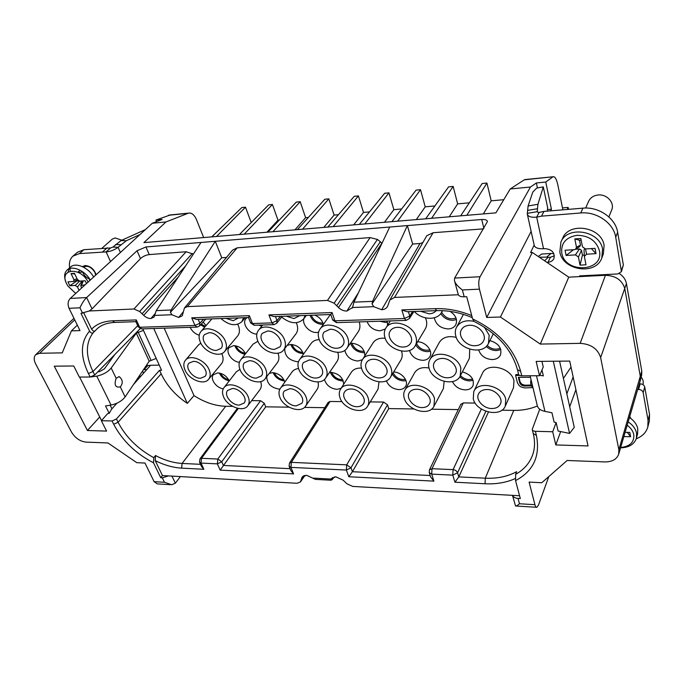 <?xml version="1.0" encoding="UTF-8"?>
<svg xmlns="http://www.w3.org/2000/svg" width="684" height="684" viewBox="0 0 684 684"><rect width="100%" height="100%" fill="white"/><g stroke="black" fill="none" stroke-linecap="round" stroke-linejoin="round"><path stroke-width="1.03" d="M116.878 403.227L111.466 409.323L109.209 413.358L107.653 413.615L101.352 420.711L106.593 431.091L87.441 430.501L54.267 366.171L73.744 365.983L79.335 377.055L90.16 377.021L88.424 373.541C80.062 355.945 80.447 341.795 89.587 331.09C90.818 333.108 92.058 333.612 93.289 332.612L95.307 330.663C94.084 331.654 92.853 331.15 91.622 329.132L83.875 313.118M101.352 420.711L112.048 420.968L116.442 418.959L159.552 370.266L161.578 370.258L142.751 328.85M153.524 462.82L160.757 477.723L162.313 477.817L168.486 475.902L162.45 475.56L155.242 460.665L155.499 455.544L153.789 457.69L153.524 462.82C135.654 453.518 122.376 440.658 113.689 424.26L112.048 420.968M77.318 325.156L71.418 330.859L62.253 352.858L39.655 353.277L35.713 354.714C33.713 356.886 33.713 359.989 35.705 364.016L71.529 432.126C75.154 437.999 79.942 441.325 85.885 442.112L107.952 442.958L136.757 462.666L144.999 463.068L154.114 481.656L157.252 483.862L170.316 484.674M71.418 330.859L79.985 330.577L69.058 308.313C67.451 304.389 67.853 301.097 70.264 298.429L86.629 297.557L92.041 308.886L89.313 310.981L133.944 309.006L139.647 311.494L143.691 315.358C146.008 317.496 148.419 318.556 150.907 318.53L155.465 313.212M89.587 331.09L80.969 313.332L89.313 310.981M531.135 231.389L486.717 317.462L479.433 289.161L462.367 289.956L464.197 296.796C461.076 296.873 459.109 296.189 458.314 294.753L394.523 297.429L389.812 300.071L387.64 306.227M145.948 246.967L149.24 254.585C145.829 255.047 142.913 256.389 140.494 258.603L137.048 250.754L145.948 246.967L407.365 225.592L412.666 244.034L372.045 303.876L373.686 306.671L381.689 309.724C384.425 309.57 386.374 308.475 387.537 306.432M389.726 227.037L353.936 302.166L352.534 307.518L346.882 311.049C343.787 311.092 340.974 309.912 338.469 307.518L336.75 305.791L380.355 241.751L377.431 239.434L370.121 237.587L237.177 247.822L232.577 250.13M183.423 311.639L178.661 317.47L182.269 315.803L184.458 307.954L187.322 306.629L327.491 300.413L334.134 303.183L336.75 305.791M178.661 317.47L171.855 314.734L170.419 312.246L171.077 309.989L215.289 241.298L221.77 257.765L170.419 312.246M201.01 242.469L156.226 310.63L154.114 317.051L150.907 318.53M413.88 311.476L409.477 318.445L406.159 320.403L404.441 318.505L401.833 309.92L435.109 308.664C447.199 308.262 459.409 310.57 471.729 315.606M405.886 320.411L336.767 322.626L334.895 320.805L332.595 319.753L330.791 314.529L332.056 312.545L334.895 320.805L404.441 318.505L409.742 316.059L408.425 311.682M531.1 385.058L524.714 385.186L521.824 384.246L520.139 382.065L518.968 377.312M475.166 403.056L463.273 402.919L431.997 468.694L431.698 474.132L452.782 475.141L457.57 472.772C456.801 470.968 455.305 469.925 453.064 469.643L452.782 475.141L454.928 482.211L458.81 476.902L488.436 412.059M460.734 404.432L463.273 402.919M458.271 409.588L431.442 409.203M413.777 408.955L388.768 408.596L387.512 404.808L350.978 467.805L346.361 470.045L346.72 464.846L383.553 402.055L387.512 404.808M383.553 402.055L370.241 401.91M341.983 401.602L330.047 401.474L291.358 462.35L290.957 467.386L346.361 470.045L348.831 476.748L352.405 471.721L388.768 408.596M328.166 402.406L330.047 401.474M324.806 407.681L304.491 407.39M289.058 407.168L265.717 406.835L264.289 403.286L221.761 461.786L217.358 463.863L217.811 459.032L201.489 458.297L238.314 408.459M251.678 400.619L260.587 400.721L264.289 403.286M232.603 406.364L225.711 406.262C215.161 405.963 204.593 402.414 194.008 395.6L164.186 328.166M537.359 405.997C530.194 409.032 522.328 410.494 513.761 410.383L501.868 410.212M452.483 381.578C454.928 386.657 459.186 389.427 465.257 389.889C468.993 389.812 471.567 388.435 472.986 385.767C474.482 379.133 470.943 374.507 462.367 371.874M386.366 380.8C388.64 386.118 392.847 389.051 398.977 389.606C402.124 389.555 404.364 388.435 405.689 386.238C409.066 380.988 401.38 371.882 393.625 372.028M343.667 384.305C343.069 377.534 338.828 373.549 330.953 372.344L329.491 372.464M324.447 379.44C326.285 385.28 330.475 388.58 337.015 389.341L341.145 388.281M284.809 382.117C282.766 376.474 278.679 373.319 272.54 372.635L269.214 373.421M266.726 376.687C266.931 383.51 271.009 387.648 278.969 389.102L279.944 389.051M229.251 380.894C226.703 376.038 222.864 373.378 217.734 372.908L213.425 374.695C209.646 378.688 216.264 388.084 223.266 388.777M478.68 349.969C480.775 355.842 485.298 359.049 492.232 359.57C496.233 359.416 498.987 357.869 500.5 354.928C502.082 348.071 498.55 343.291 489.898 340.581M409.468 350.464C411.452 356.45 415.863 359.741 422.703 360.331C426.038 360.229 428.423 358.98 429.843 356.595C433.348 351.012 425.636 341.667 417.582 341.82M364.871 355.808C364.512 348.592 360.152 344.377 351.807 343.18L350.302 343.325M344.83 350.328C346.42 356.689 350.764 360.263 357.86 361.049L362.4 359.716M303.448 354.226C301.387 348.318 297.164 345.052 290.786 344.445L287.143 345.42M284.732 348.575C284.621 355.851 288.793 360.229 297.249 361.716L298.515 361.614M245.505 353.756C242.897 348.729 238.947 346.018 233.663 345.625L229.183 347.54C225.079 351.85 232.064 361.836 239.417 362.298M434.306 317.769C435.828 324.558 440.436 328.286 448.14 328.953C451.696 328.782 454.236 327.388 455.758 324.772C457.724 319.761 455.86 315.298 450.149 311.391M367.103 321.66C369.505 327.345 373.857 330.389 380.15 330.791L385.34 328.987M387.537 325.387L387.255 321.01M303.987 318.496C301.61 324.267 309.587 332.98 316.752 332.501L318.547 332.27M323.344 324.43C322.215 320.172 319.351 317.068 314.751 315.11M247.129 317.59L245.975 318.599C241.452 323.301 249.044 334.083 256.816 334.091M190.152 327.328C192.016 331.27 195.043 333.912 199.224 335.245M206.064 325.61L203.139 322.036M518.669 374.541L515.992 374.55L515.608 375.43L517.48 382.946L519.318 385.75L521.148 386.999L524.799 387.939L532.52 387.589M505.288 406.142L513.496 387.743L513.992 380.817C511.41 367.496 486.769 361.973 482.323 373.515L473.755 391.633C478.167 380.133 503.065 385.879 505.75 399.225L505.288 406.142C500.825 417.847 476.175 412.136 473.277 398.943L473.755 391.633M460.204 376.046C455.228 387.067 432.245 381.168 429.107 368.266C428.218 365.196 428.44 362.4 429.774 359.878C434.708 349.045 457.912 355.005 460.845 368.052L460.204 376.046L469.395 358.339L469.72 349.199M456.262 337.4C448.379 335.528 442.728 337.203 439.316 342.436L429.774 359.878M429.03 368.026C422.233 366.812 417.42 368.411 414.589 372.823L404.834 390.316C409.477 380.304 431.493 386.323 434.511 398.601L433.972 406.279C429.287 416.436 407.493 410.477 404.287 398.336C403.372 395.369 403.56 392.693 404.834 390.316M433.972 406.279L443.403 388.538L444.138 381.39M415.094 345.993C409.673 356.27 388.307 350.199 384.947 337.605C383.861 334.057 384.16 330.885 385.827 328.098C391.222 318 412.794 324.165 415.957 336.879C416.932 340.29 416.642 343.325 415.094 345.993L425.268 328.97C426.825 326.294 427.132 323.258 426.183 319.856L425.439 317.846M390.504 377.175C385.451 386.699 365.076 380.62 361.674 368.727C360.571 365.35 360.81 362.349 362.383 359.741C367.411 350.362 387.99 356.526 391.214 368.531C392.214 371.788 391.975 374.678 390.504 377.175L400.85 360.083C402.329 357.561 402.585 354.68 401.619 351.422L401.508 351.072M385.186 338.306C379.611 337.716 375.567 339.238 373.054 342.881L362.383 359.741M361.468 368.077C356.766 367.855 353.372 369.274 351.285 372.344L340.521 389.247C345.215 380.509 364.897 386.657 368.163 398.011C369.18 401.14 368.992 403.885 367.599 406.236C362.871 415.085 343.394 409.015 339.965 397.763C338.854 394.531 339.042 391.693 340.521 389.247M367.599 406.236L378.064 389.111L378.979 381.869M347.044 348.096C341.667 356.945 322.651 350.764 319.06 339.136C317.761 335.305 318.06 331.988 319.958 329.166C325.31 320.445 344.522 326.747 347.925 338.469C349.122 342.18 348.823 345.386 347.044 348.096L358.296 331.637C360.092 328.918 360.408 325.704 359.254 322.002L359.22 321.907M325.652 378.064C320.659 386.332 302.388 380.193 298.788 369.163C297.489 365.538 297.728 362.409 299.489 359.784C304.457 351.619 322.916 357.852 326.353 368.975C327.559 372.498 327.32 375.525 325.652 378.064L336.973 361.537C338.657 358.989 338.913 355.954 337.751 352.431L337.725 352.363M319.24 339.606C315.606 339.76 312.896 341.042 311.1 343.462L299.489 359.784M298.575 368.539C295.642 368.864 293.445 370.027 291.983 372.019L280.363 388.384C284.989 380.723 302.756 386.896 306.21 397.464C307.415 400.824 307.236 403.688 305.671 406.057C301.011 413.803 283.441 407.724 279.841 397.233C278.542 393.787 278.721 390.838 280.363 388.384M305.671 406.057L317.025 389.512C318.428 387.401 318.744 384.87 317.974 381.92M283.723 349.892C278.508 357.561 261.382 351.371 257.629 340.572C256.124 336.528 256.406 333.108 258.466 330.321C263.656 322.754 280.97 329.055 284.561 339.939C285.963 343.881 285.681 347.198 283.723 349.892L295.89 333.972C297.865 331.253 298.173 327.935 296.813 324.002L296.283 322.728M265.161 378.748C260.305 385.973 243.769 379.859 240.016 369.565C238.536 365.752 238.742 362.546 240.648 359.946C245.471 352.807 262.203 359.014 265.802 369.394C267.188 373.122 266.974 376.243 265.161 378.748L277.311 362.759C279.14 360.229 279.38 357.099 278.037 353.38L277.952 353.175M257.911 341.239L253.063 344.137L240.648 359.946M239.939 369.377L236.313 371.831L223.959 387.683C228.456 380.937 244.633 387.058 248.241 396.959C249.617 400.491 249.463 403.432 247.779 405.783C243.248 412.589 227.25 406.561 223.523 396.737C222.052 393.129 222.197 390.102 223.959 387.683M247.779 405.783L259.877 389.769C261.468 387.58 261.733 384.853 260.681 381.587M224.668 351.448C219.667 358.142 204.088 352.003 200.215 341.906C198.522 337.708 198.762 334.245 200.934 331.526C205.91 324.9 221.667 331.15 225.404 341.325C226.985 345.437 226.737 348.814 224.668 351.448L237.604 336.015C239.699 333.356 239.973 329.979 238.434 325.875L237.716 324.31M208.603 379.295C203.935 385.639 188.818 379.603 184.971 369.95C183.312 365.991 183.483 362.742 185.475 360.203C190.109 353.919 205.405 360.058 209.133 369.779C210.689 373.661 210.518 376.833 208.603 379.295L221.445 363.803C223.377 361.323 223.591 358.142 222.078 354.261L221.753 353.543M200.805 343.154L198.582 344.873L185.475 360.203M519.678 375.422L515.608 375.43M531.408 385.802L524.337 386.075L521.447 385.135L519.763 382.946L518.361 377.312L530.468 377.286M509.819 352.217L511.401 354.842M520.139 382.065L519.763 382.946M520.832 383.314L520.456 384.194M521.824 384.246L521.447 385.135M523.115 384.87L522.738 385.759M524.714 385.186L524.337 386.075M530.451 385.195L530.074 386.084M459.793 376.756C462.615 379.406 465.907 380.791 469.66 380.885L473.157 380.313M460.426 375.61C464.145 379.201 468.207 380.33 472.593 378.987M460.665 215.845L482.177 183.534L486.923 183.055L491.18 200.831L503.783 199.694M469.335 202.815L457.647 203.875L453.159 186.433L448.567 186.886L425.67 218.803M434.896 205.944L425.226 206.816L420.515 189.69L416.077 190.135L391.906 221.65M401.645 208.962L393.864 209.663L388.948 192.845L384.656 193.273L359.305 224.412M369.514 211.878L363.503 212.425L358.407 195.898L354.252 196.308L327.816 227.071M338.452 214.699L334.108 215.092L328.833 198.847L324.806 199.249L297.369 229.644M308.398 217.418L305.62 217.674L300.182 201.712L296.283 202.105L267.923 232.132M279.32 220.06L278.003 220.18L272.42 204.49L268.641 204.867L239.417 234.544M216.512 236.476L245.496 207.175L251.208 222.574M245.496 207.175L241.837 207.543L211.826 236.869M201.276 324.088L205.38 326.388M200.617 324.814L204.636 327.251M193.29 361.391L189.006 363.136C184.543 367.599 193.059 378.637 200.6 378.252L205.072 376.388C209.338 371.891 200.78 360.938 193.29 361.391M220.65 373.361C222.36 376.67 225.027 378.774 228.644 379.68M219.359 373.054C221.385 377.243 224.677 379.842 229.234 380.851M486.82 389.529C482.801 389.623 480.048 391.068 478.544 393.856C475.294 399.747 483.477 408.69 491.916 408.528C496.114 408.468 498.961 406.937 500.44 403.928C503.39 398.045 495.139 389.281 486.82 389.529M487.162 345.437C491.343 349.199 495.72 350.123 500.295 348.199M486.264 346.42C489.163 349.156 492.574 350.541 496.49 350.584L500.825 349.652M469.583 325.276C465.753 325.481 463.034 326.952 461.418 329.679C457.425 336.118 466.069 346.224 475.064 345.728C479.099 345.557 481.921 343.984 483.537 341.008C487.162 334.562 478.441 324.695 469.583 325.276M484.332 327.123L489.18 335.169L488.436 343.496C483.152 355.492 458.844 349.712 455.775 335.947C454.92 332.766 455.185 329.842 456.57 327.174C459.999 321.711 465.744 319.753 473.807 321.3M420.489 311.237L429.124 313.836C432.126 313.691 434.477 312.639 436.161 310.664M442.394 310.664L441.556 312.426C437.085 320.685 421.985 320.035 414.316 311.468M286.237 316.153L293.966 318.582L299.78 315.657M305.244 315.461L303.585 319.018C297.643 324.515 290.341 323.874 281.671 317.111M225.908 318.359L233.244 320.711L238.554 317.898M243.649 317.709L241.811 321.719C235.997 326.533 229.037 325.473 220.923 318.547M441.625 312.306C445.207 318.026 450.012 319.958 456.031 318.094M440.727 313.631C443.608 317.966 447.669 320.197 452.885 320.317L456.459 319.59M397.259 327.345C394.095 327.499 391.77 328.662 390.29 330.851C385.913 336.879 394.582 347.549 403.355 347.027C406.698 346.908 409.118 345.651 410.605 343.265C414.649 337.212 405.92 326.738 397.259 327.345M384.476 321.095L385.622 321.061M379.894 321.249L385.477 322.429L387.554 322.147M330.056 329.269L324.088 332.073C319.471 337.674 328.166 348.772 336.665 348.242C339.461 348.147 341.538 347.139 342.889 345.215C347.224 339.589 338.477 328.645 330.056 329.269M311.365 315.23L311.536 315.777C313.913 320.745 317.718 323.173 322.942 323.045M310.032 315.281C312.332 320.941 316.504 323.985 322.566 324.404L323.327 324.353M267.461 331.056L262.323 333.33C257.569 338.494 266.281 349.9 274.498 349.37L279.859 346.916C284.364 341.718 275.601 330.432 267.461 331.056M258.723 325.131L261.81 326.114M208.996 332.723L204.559 334.587C199.754 339.349 208.483 350.96 216.392 350.422L221.043 348.412C225.626 343.624 216.845 332.108 208.996 332.723M442.035 358.433C438.453 358.561 435.905 359.869 434.4 362.358C430.604 368.343 439.025 378.107 447.627 377.773C451.397 377.679 454.022 376.286 455.527 373.584C459.015 367.59 450.525 358.014 442.035 358.433M416.53 343.582C419.66 348.968 424.114 351.054 429.894 349.866M415.718 344.941C418.522 349.208 422.464 351.448 427.56 351.653L430.373 351.225M373.233 359.254C370.241 359.348 368.052 360.4 366.667 362.417C362.563 368.026 371.01 378.261 379.381 377.91C382.536 377.842 384.81 376.713 386.195 374.524C390.025 368.898 381.518 358.809 373.233 359.254M352.003 343.171L352.234 344.043C354.705 349.199 358.707 351.602 364.23 351.243M350.644 343.274C352.722 348.977 356.92 352.106 363.238 352.653L364.675 352.525M309.151 360.015L303.482 362.588C299.173 367.804 307.646 378.397 315.752 378.03C318.419 377.987 320.386 377.064 321.651 375.277C325.712 370.035 317.188 359.562 309.151 360.015M292.145 344.505L292.384 345.249C294.539 349.729 298.019 352.098 302.824 352.354M290.837 344.445C293.008 349.994 297.078 353.047 303.072 353.585L303.277 353.585M249.301 360.724L244.393 362.836C239.964 367.667 248.463 378.526 256.295 378.149L261.416 375.892C265.614 371.027 257.073 360.271 249.301 360.724M236.091 345.899L236.279 346.386C238.143 350.225 241.144 352.508 245.265 353.235M234.809 345.676C236.655 350.293 240.067 353.183 245.052 354.338M416.428 389.247C413.059 389.307 410.674 390.478 409.271 392.761C405.655 398.336 413.871 407.775 422.105 407.578C425.636 407.553 428.099 406.305 429.501 403.842C432.844 398.259 424.567 388.974 416.428 389.247M393.138 372.831C395.865 377.85 399.986 380.048 405.484 379.432M392.351 374.131C395.053 378.355 398.917 380.612 403.919 380.911L406.014 380.689M350.858 388.982C348.011 389.025 345.942 389.983 344.651 391.855C340.777 397.079 349.02 406.912 357.022 406.698C360.006 406.689 362.152 405.672 363.443 403.646C367.077 398.404 358.775 388.692 350.858 388.982M331.689 372.361L331.774 372.609C333.997 377.252 337.648 379.611 342.735 379.688M330.381 372.361C332.629 377.542 336.648 380.398 342.436 380.928L343.257 380.894M289.623 388.743L284.228 391.094C280.192 395.968 288.451 406.108 296.206 405.877L301.798 403.363C305.62 398.473 297.301 388.435 289.623 388.743M274.387 372.806L274.421 372.891C276.362 376.893 279.525 379.184 283.92 379.765M273.104 372.652C275.344 377.525 279.132 380.287 284.458 380.945M232.303 388.512L227.601 390.461C223.471 394.984 231.756 405.347 239.238 405.108L244.137 403.03C248.07 398.473 239.742 388.196 232.303 388.512M211.707 236.886L219.017 229.841M479.433 289.161C478.355 284.159 478.569 280.021 480.082 276.729L530.459 187.031L510.204 188.972L495.883 212.861L143.914 242.615L165.964 221.949L188.562 213.117C191.734 212.664 194.384 214.844 196.505 219.667L203.652 237.562M562.881 209.826L557.896 185.176C556.579 179.208 555.006 176.395 553.176 176.746L524.243 179.832L510.204 188.972M449.243 216.802L457.647 203.875M486.923 183.055L466.813 215.323M483.349 213.921L491.18 200.831M170.307 214.947L155.943 220.051L156.593 221.599M109.209 413.358L105.533 405.971L111.047 405.056C117.229 403.705 121.923 400.995 125.129 396.925L149.197 361.212L156.191 358.416M120.564 386.614L120.598 386.58C123.205 382.792 122.71 379.466 119.102 376.61L116.135 378.303C113.989 384.981 115.374 387.845 120.273 386.879L120.564 386.614M119.88 377.158L119.102 376.61M143.435 330.346L136.313 333.159L111.176 368.043C107.841 372.036 103.036 374.738 96.769 376.149L91.083 376.927M79.609 377.055L101.523 420.515M159.261 365.162L150.608 365.247L133.457 384.562M111.928 408.793L110.158 405.202M114.929 354.406L104.353 368.907L99.565 371.592L97.752 371.908M140.211 328.628L94.7 375.02L90.16 377.021M70.426 271.044L69.768 268.573M69.631 267.846C68.853 262.767 69.965 258.86 72.983 256.115L79.455 253.584L106.123 251.909C110.363 251.541 114.348 250.011 118.084 247.309L126.241 240.768L140.015 234.518M96.119 274.737C94.084 269.077 90.408 266.008 85.073 265.529L82.388 266.623M83.516 267.17L83.61 267.085C87.638 265.187 91.408 266.974 94.922 272.446L95.675 275.148M89.493 279.046C86.714 277.943 84.619 276.011 83.2 273.249L82.696 271.941M89.322 278.559L89.775 280.551M77.831 272.215L83.183 272.138M93.631 277.02C88.672 267.615 75.702 262.015 70.597 267.008L67.152 270.009C72.256 265.024 85.278 270.659 90.271 280.098M69.144 268.795L68.152 271.924M65.758 281.577C63.92 276.541 64.382 272.694 67.152 270.009M75.719 293.427L67.827 285.955L66.699 283.946C58.576 268.581 80.575 266.375 88.099 282.082M86.5 283.552L85.175 280.765L79.72 281.115L77.437 279.525L74.47 273.326L71.016 273.566L73.983 279.747L73.658 281.449L67.947 281.859L69.828 285.75L75.197 285.425L77.472 286.998L79.079 290.349M81.533 288.101L80.772 285.604L85.115 284.818M77.07 278.764L73.983 279.747M71.016 273.566L74.787 273.993M81.593 285.031L83.234 280.893M80.832 285.467L82.832 280.919M77.472 286.998L81.422 281.868L81.935 282.954M80.678 281.056L81.422 281.868M79.609 281.115L75.197 285.425M69.828 285.75L76.736 281.021L78.78 280.893M76.394 280.312L76.736 281.021M155.943 220.051L162.134 219.453L152.31 223.258L70.264 298.429M82.593 313.263L79.951 307.809C81.986 303.311 84.209 299.891 86.629 297.557L137.048 250.754M165.964 221.949L152.31 223.258M372.045 303.876L372.566 301.362L407.365 225.592L481.707 219.513C485.144 219.325 487.068 219.992 487.453 221.522L454.663 278.072L480.082 276.729M149.24 254.585L186.125 251.746L193.358 254.123M140.494 258.603L92.041 308.886M142.084 313.819L185.672 265.819M178.353 276.952L143.691 315.358M381.946 243.376L380.355 241.751M221.77 257.765L226.549 257.415M483.571 228.849L433.126 232.731L426.807 235.698L407.912 268.658M422.695 242.632L419.976 243.513L412.666 244.034M454.638 281.201L458.271 294.599M462.367 289.956C457.57 286.339 454.911 283.108 454.39 280.278L454.663 278.072M464.197 296.796L466.71 296.694L472.61 318.932C498.183 331.236 514.197 348.712 520.661 371.361L521.747 375.79L539.531 375.738L536.153 361.409L569.721 361.075L588.035 445.934L555.81 444.933L552.706 431.741L535.392 431.313L536.41 435.452C540.403 456.083 533.452 471.131 515.556 480.613L520.319 498.542L518.027 498.414C515.18 498.166 513.333 497.148 512.478 495.353L352.73 486.427L346.891 483.785L343.103 480.142L335.758 476.791L331.09 478.791L330.885 480.202L332.056 479.723L334.485 476.851M486.717 317.462L500.423 317.017L540.3 344.078L580.16 343.351C590.993 344.052 597.816 348.789 600.646 357.561L618.858 449.739L618.687 454.219L640.233 380.774L640.352 376.687L624.834 288.785C622.26 280.166 615.78 275.678 605.4 275.301L568.746 277.157L532.263 252.43L500.423 317.017M548.799 476.586L538.419 505.219L536.863 507.297C536.171 507.562 535.529 506.699 534.922 504.698L529.108 482.1L541.788 482.733L567.147 460.486L604.793 461.931C612.103 461.931 616.729 459.366 618.687 454.219M521.747 375.79C519.729 375.687 518.652 375.131 518.523 374.114L518.515 373.977M541.933 361.349L543.241 366.992L539.531 375.738M530.1 375.764L537.222 405.33C537.795 408.357 540.369 410.374 544.943 411.383L551.945 412.76L554.134 422.148L556.135 422.558L558.101 431.031L569.567 433.425L553.288 361.238M541.967 369.984L543.344 375.875L539.736 375.259M527.39 214.485L534.195 245.205C534.828 247.753 537.94 248.933 543.532 248.745L545.148 248.634C552.074 249.455 554.998 252.772 553.903 258.595C552.8 260.766 550.859 261.972 548.081 262.211L546.798 262.288M621.414 271.642L623.363 264.964L617.635 232.235C615.557 218.17 598.731 206.5 582.922 208.158L543.951 211.407L539.12 212.416L536.683 217.153L541.531 216.153L580.75 212.972C596.662 211.339 613.625 223.095 615.728 237.228L621.414 271.642L617.926 273.942L579.596 275.891L579.733 276.601L580.049 275.866M601.783 257.996L603.305 254.097L604.1 245.419C601.723 226.891 569.045 221.539 562.658 238.271L560.914 242.042C567.318 225.275 600.167 230.696 602.57 249.292L601.783 257.996C595.841 275.652 562.65 270.573 559.845 251.977L560.914 242.042M561.778 253.097C560.863 243.136 565.993 237.203 577.159 235.296C588.873 235.587 596.303 240.734 599.441 250.754C604.083 271.993 565.061 273.933 561.778 253.097M574.363 249.66L565.035 250.258L566.104 255.465L575.415 254.893L578.416 256.979L580.032 265.127L585.991 264.793L584.358 256.414L586.53 254.217L596.029 253.636L595.029 248.352L585.504 248.95L582.486 246.856L580.853 238.519L574.825 238.93L576.475 247.249L575.526 249.335L574.363 249.66M574.825 238.93L579.51 240.255L580.468 245.128L579.699 246.582M580.468 245.128L576.475 247.249M581.169 240.135L579.51 240.255M596.029 253.636L591.344 248.583M586.53 254.217L585.53 248.95M584.358 255.987L584.025 250.053L584.581 248.882M580.032 265.127L582.443 255.175L584.29 255.064M578.416 256.979L581.494 250.353L582.443 255.175M575.706 249.215L579.502 248.967L581.494 250.353M579.502 248.967L575.415 254.893M566.104 255.465L573.491 249.72M575.902 389.726L569.704 406.775M560.675 431.57L555.81 444.933M636.257 438.777C642.404 436.332 646.252 432.399 647.816 426.97L648.047 420.25L643.165 392.616C642.584 390.701 641.062 389.641 638.591 389.444L637.702 389.435M630.922 418.548L629.75 416.513M628.177 421.874C632.871 425.055 635.675 428.851 636.59 433.254L636.419 438.23L637.616 433.793L637.787 428.825C636.881 424.448 634.111 420.669 629.46 417.514M636.419 438.23C634.282 444.344 628.998 447.55 620.559 447.84M627.194 425.226C630.853 427.945 633.059 431.1 633.794 434.682C634.333 442.215 629.955 446.49 620.653 447.507M623.868 436.554L630.614 436.734L629.802 432.45L625.108 432.331M630.614 436.734L627.313 432.391M556.135 422.558L552.706 431.741M573.141 376.944L566.839 393.856M539.727 409.237L532.212 429.449C532.357 430.527 533.417 431.151 535.392 431.313M515.556 480.613L515.633 474.345L516.668 471.678C507.682 476.56 497.225 478.732 485.289 478.193L458.81 476.902L457.57 472.772L485.871 411.281M168.486 475.902L297.027 483.28L300.456 481.938L301.789 477.928L303.055 476.158M330.945 480.219L315.324 479.364L306.603 475.286L302.268 476.945L301.789 477.928M519.584 495.755L512.478 495.353M289.238 466.582L290.837 470.549L293.573 473.901L220.154 470.122L265.717 406.835M430.159 475.508L352.405 471.721L350.978 467.805L346.72 464.846L291.358 462.35L289.469 463.145L289.11 466.266L290.957 467.386L293.573 473.901M429.33 472.901L430.621 476.953L433.912 481.126L348.831 476.748M481.356 409.049L453.064 469.643L431.997 468.694L429.458 469.899L429.227 472.576L431.698 474.132L433.912 481.126M520.661 371.361L517.455 369.676C511.7 349.387 497.268 333.313 474.149 321.48L472.61 318.932M436.512 310.656L407.006 311.733L401.833 309.92M547.448 209.586L551.424 209.253L550.654 210.852M534.17 245.077L530.57 252.541L532.263 252.43M551.424 209.253L545.755 182.038L552.689 176.994M568.507 209.364L568.122 207.423L567.173 209.475M543.464 253.935L541.719 254.038L538.248 256.491M544.609 260.801L548.123 257.346L550.381 257.261L554.399 255.833M548.123 257.346L547.08 256.722L551.09 253.456L553.843 253.636M647.816 426.97L649.313 421.216L649.552 414.513L644.73 386.982C644.148 385.066 642.635 384.015 640.181 383.827L639.352 383.818M619.456 273.609C623.329 276.259 625.663 279.576 626.441 283.561L641.78 371.104L641.66 375.14L640.233 380.774M641.164 377.106C643.028 379.415 643.644 381.792 643.028 384.22L642.926 384.596M518.027 498.414L519.455 503.757C517.455 505.51 516.146 506.254 515.548 505.98L512.496 495.472M180.32 476.671L175.352 483.195L171.641 484.751L164.476 482.28L162.313 477.817M162.45 475.56L160.757 477.723M153.763 328.5L187.331 403.38C175.446 395.386 166.734 385.528 161.167 373.815L159.552 370.266M135.877 321.634L136.296 319.924L139.647 327.268L138.151 326.619L135.877 321.634M196.778 327.123L141.896 328.884L139.647 327.268L194.957 325.439L191.734 317.838L249.369 315.666L252.447 323.532L250.524 322.668L248.514 317.547L249.369 315.666M205.79 319.103L199.66 325.875L197.12 327.106L194.957 325.439L199.873 323.258L198.24 319.377M248.497 317.538L196.65 319.437L191.734 317.838M273.66 324.652L254.499 325.268L252.447 323.532L271.967 322.891L268.94 314.922L332.056 312.545M282.321 316.299L276.772 323.19L273.985 324.643L271.967 322.891L277.02 320.616L275.49 316.547M330.782 314.52L273.959 316.606L268.94 314.922M187.331 403.38L194.008 395.6M220.154 470.122L217.358 463.863L201.028 463.077L201.489 458.297L199.95 458.896L199.523 462.187L201.028 463.077L203.858 469.284L201.447 466.411L199.651 462.478M110.517 261.544L106.123 251.909L110.543 247.967L83.952 249.694L77.489 252.234L72.983 256.115M150.574 365.29L146.855 365.778L144.008 368.898M142.614 370.976L143.443 373.319M143.452 369.728L146.761 369.582M99.727 416.958L87.441 430.501M102.831 251.695L107.26 247.753M110.543 247.967L112.928 247.061L118.084 247.309L120.401 252.49M145.418 229.576L121.085 240.546L112.928 247.061M115.587 244.513L120.743 244.752M121.085 240.546L126.241 240.768M102.01 248.198L112.338 239.075L115.168 237.929L121.812 240.221M303.944 475.662L301.405 479.253M332.475 477.526L330.885 480.202M525.415 179.524L524.243 179.832M530.459 187.031L536.384 182.953L545.755 182.038M537.453 187.929L536.384 182.953M568.746 277.157L540.3 344.078M543.951 211.407L541.531 216.153M527.279 213.357L537.231 211.681L537.923 204.294L543.293 186.903L536.658 188.074L532.75 192.178L528.091 205.978L527.279 213.989C527.911 216.563 531.049 217.615 536.683 217.153L543.532 248.745M537.316 212.066L539.12 212.416M543.293 186.903L547.645 207.637L547.285 211.125M527.475 210.424L537.385 208.74M537.923 204.294L528.091 205.978M568.122 207.423L562.487 207.893M571.02 367.12L563.411 378.423M569.567 433.425L574.269 427.363L559.589 361.178M539.3 257.201L547.166 257.107M585.632 208.047L588.685 201.207C590.463 197.608 593.592 195.538 598.09 194.991C606.853 193.897 614.95 202.849 611.684 209.954L608.871 216.905M358.399 292.795L346.882 311.049M381.869 243.299L338.469 307.518M453.159 186.433L431.604 218.299M416.299 219.59L425.226 206.816M397.635 221.171L420.515 189.69M384.442 222.283L393.864 209.663M388.948 192.845L364.837 223.942M353.637 224.891L363.503 212.425M333.159 226.618L358.407 195.898M323.814 227.404L334.108 215.092M302.533 229.208L328.833 198.847M294.941 229.85L305.62 217.674M300.182 201.712L272.916 231.705M266.965 232.209L278.003 220.18M244.256 234.133L272.42 204.49M154.114 481.656L164.476 482.28M79.951 307.809L69.058 308.313M88.424 373.541L92.964 371.523C85.44 355.646 85.551 342.675 93.289 332.612M373.686 306.671L352.534 307.518M171.855 314.734L154.994 315.409M91.622 329.132C96.649 324.011 103.592 321.241 112.441 320.822L136.296 319.924M111.176 368.043L116.135 378.303M149.197 361.212L136.313 333.159M120.273 386.879L125.129 396.925M111.047 405.056L96.769 376.149M138.091 332.039L150.933 360.075M74.718 319.847L39.655 353.277M133.944 309.006L186.125 251.746M139.647 311.494L192.349 253.448M156.226 310.63L171.077 309.989M353.936 302.166L372.566 301.362M483.879 228.328L481.707 219.513M433.126 232.731L394.523 297.429M519.455 503.757L534.922 504.698M536.495 375.747L544.943 411.383M536.41 435.452L533.264 433.579C535.179 441.505 534.914 448.781 532.46 455.39C529.339 463.495 523.73 469.814 515.633 474.345M203.858 469.284L181.628 468.138C173.129 467.642 164.331 465.154 155.242 460.665M313.255 478.116L330.928 479.065M515.232 478.578C506.305 482.588 496.242 484.315 485.041 483.759L454.928 482.211M290.093 468.685L223.386 465.445L221.761 461.786L217.811 459.032L260.587 400.721M513.761 410.383L485.289 478.193L485.041 483.759M435.109 308.664L436.768 310.639C448.465 310.279 460.306 312.614 472.276 317.667M412.614 311.528L409.742 316.059L409.477 318.445M548.081 262.211L550.381 257.261M172.009 476.201L175.352 483.195M153.789 457.69C137.74 448.892 125.839 437.085 118.075 422.267L116.442 418.959M113.689 424.26L118.075 422.267L161.167 373.815M95.307 330.663L96.709 329.175C100.933 325.097 106.832 322.857 114.408 322.446M137.732 325.695L92.964 371.523L94.7 375.02M112.441 320.822L114.767 322.429L135.894 321.66M199.66 325.875L199.873 323.258L203.575 319.18M276.772 323.19L277.02 320.616L280.457 316.367M200.498 464.325L182.098 463.436L225.711 406.262M181.628 468.138L182.098 463.436C173.505 462.948 164.647 460.315 155.499 455.544M138.878 376.516L141.007 376.063M148.018 365.316L144.119 369.608M83.952 249.694L79.455 253.584M304.884 475.389L300.798 481.228M605.691 274.566L580.16 343.351M621.534 270.112L623.363 264.964M617.635 232.235L615.728 237.228M580.75 212.972L582.922 208.158M626.441 283.561L600.646 357.561M641.78 371.104L618.858 449.739M648.047 420.25L649.552 414.513M644.73 386.982L643.165 392.616M638.591 389.444L640.181 383.827M390.042 299.703L426.807 235.698M381.689 309.724L419.976 243.513M377.431 239.434L334.134 303.183M327.491 300.413L370.121 237.587M237.177 247.822L187.322 306.629M187.715 213.365L168.435 215.289M332.689 320.035L336.46 322.634M456.57 327.174L463.419 314.392M488.436 343.496L493.361 333.715M441.556 312.426L442.582 310.673M303.585 319.018L306.355 315.418M241.811 321.719L245.265 317.658M385.827 328.098L390.35 320.907M319.958 329.166L330.398 314.537M258.466 330.321L262.682 325.003M200.934 331.526L211.895 318.872M77.822 272.215L80.096 270.197M77.591 279.816L73.812 281.381M517.523 369.95L518.549 374.105M579.784 246.531L575.825 249.113M584.033 250.079L584.367 256.449M532.349 429.885L533.264 433.579M328.226 402.312L289.469 463.145M460.854 404.184L429.458 469.899M516.001 506.015L536.436 507.271M138.262 326.858L141.52 328.893M250.626 322.933L254.157 325.276M199.95 458.896L237.425 408.271M35.713 354.714L73.957 318.299M300.584 481.733L304.996 475.371M524.79 179.584L553.125 176.763M531.058 379.74C530.134 382.92 530.818 385.75 533.101 388.221M541.719 254.038L551.09 253.456M352.431 307.74L352.14 308.185M232.62 250.07L184.757 307.629M169.316 215.041L188.476 213.134"/></g></svg>
